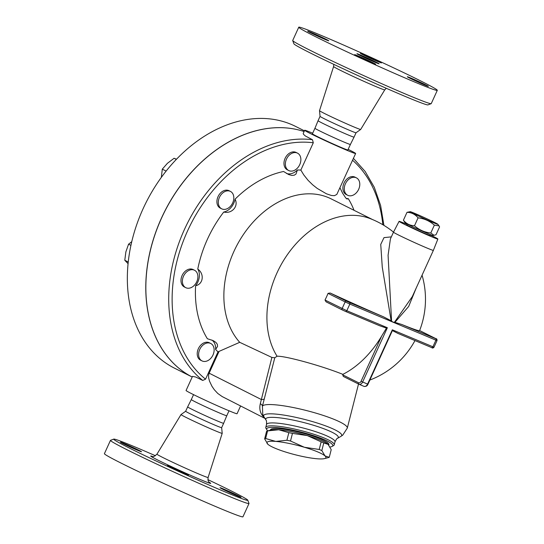 <?xml version="1.0" encoding="UTF-8"?>
<svg xmlns="http://www.w3.org/2000/svg" width="544" height="544" viewBox="0 0 544 544"><rect width="100%" height="100%" fill="white"/><g stroke="black" fill="none" stroke-linecap="round" stroke-linejoin="round"><path stroke-width="0.82" d="M292.706 40.582L293.916 43.806A73.685 2.434 24.5 0 0 359.951 76.493A73.685 2.434 24.5 0 0 427.944 104.89L431.168 103.686A76.126 2.516 -155.5 0 1 360.93 74.351A76.126 2.516 -155.5 0 1 292.706 40.582A76.126 2.516 -155.5 0 1 292.706 40.494L298.765 27.2A76.126 2.516 24.5 0 0 366.989 61.057A76.126 2.516 24.5 0 0 437.301 90.338A76.126 2.516 24.5 0 0 396.848 69.367A76.126 2.516 24.5 0 0 321.946 35.727A76.126 2.516 24.5 0 0 298.765 27.2M314.942 128.282A19.489 0.646 24.5 0 0 332.404 136.938A19.489 0.646 24.5 0 0 350.404 144.439L347.881 149.974A19.489 0.646 24.5 0 1 329.882 142.474A19.489 0.646 24.5 0 1 312.419 133.81L314.942 128.275A19.489 0.646 24.5 0 0 314.942 128.282L318.07 120.707A19.774 0.653 24.5 0 0 318.07 120.707L320.056 116.348A19.774 0.653 24.5 0 0 320.056 116.355L319.512 110.677A22.63 0.748 24.5 0 0 319.512 110.677A22.63 0.748 24.5 0 0 339.796 120.734A22.63 0.748 24.5 0 0 360.686 129.445A22.63 0.748 24.5 0 0 360.692 129.438L384.764 89.842A28.111 0.932 24.5 0 1 358.795 79.03A28.111 0.932 24.5 0 1 333.601 66.531L333.778 64.348M437.301 90.338L431.242 103.625A76.126 2.516 -155.5 0 1 431.168 103.686M409.965 78.248A11.574 0.381 -155.5 0 1 407.3 76.745A11.574 0.381 -155.5 0 1 417.989 81.199A11.574 0.381 -155.5 0 1 428.359 86.346A11.574 0.381 -155.5 0 1 421.505 83.613A11.574 0.381 -155.5 0 1 409.965 78.248M358.156 55.95A11.574 0.381 -155.5 0 1 369.539 61.064A11.574 0.381 -155.5 0 1 375.693 64.246A11.574 0.381 -155.5 0 1 365.004 59.799A11.574 0.381 -155.5 0 1 354.634 54.652A11.574 0.381 -155.5 0 1 358.156 55.95M326.094 39.29A11.574 0.381 -155.5 0 1 328.766 40.786A11.574 0.381 -155.5 0 1 318.077 36.339A11.574 0.381 -155.5 0 1 307.707 31.192A11.574 0.381 -155.5 0 1 314.561 33.925A11.574 0.381 -155.5 0 1 326.094 39.29M377.903 61.588A11.574 0.381 -155.5 0 1 366.52 56.474A11.574 0.381 -155.5 0 1 360.373 53.285A11.574 0.381 -155.5 0 1 371.056 57.739A11.574 0.381 -155.5 0 1 381.432 62.886A11.574 0.381 -155.5 0 1 377.903 61.588M320.056 116.355A19.774 0.653 24.5 0 0 337.783 125.14A19.774 0.653 24.5 0 0 356.041 132.756A19.774 0.653 24.5 0 0 356.048 132.75L354.062 137.108A19.774 0.653 24.5 0 0 354.062 137.102M318.07 120.707A19.774 0.653 24.5 0 0 335.798 129.506A19.774 0.653 24.5 0 0 354.062 137.108L350.404 144.439A19.489 0.646 24.5 0 0 350.404 144.432M360.658 55.08A12.179 0.401 24.5 0 0 356.946 53.72A12.179 0.401 24.5 0 0 367.866 59.133A12.179 0.401 24.5 0 0 379.114 63.818A12.179 0.401 24.5 0 0 372.64 60.466A12.179 0.401 24.5 0 0 360.658 55.08M207.93 479.652A73.685 2.434 -155.5 0 1 247.799 500.194A73.685 2.434 -155.5 0 1 179.738 471.94A73.685 2.434 -155.5 0 1 113.764 439.11A73.685 2.434 -155.5 0 1 136.136 447.42A73.685 2.434 -155.5 0 1 155.421 455.722M238.408 495.802A11.574 0.381 -155.5 0 1 241.074 497.304A11.574 0.381 -155.5 0 1 230.384 492.85A11.574 0.381 -155.5 0 1 220.014 487.703A11.574 0.381 -155.5 0 1 226.868 490.436A11.574 0.381 -155.5 0 1 238.408 495.802M184.885 473.906A11.574 0.381 -155.5 0 1 173.495 468.799A11.574 0.381 -155.5 0 1 167.348 465.61A11.574 0.381 -155.5 0 1 178.038 470.057A11.574 0.381 -155.5 0 1 188.408 475.204A11.574 0.381 -155.5 0 1 184.885 473.906M123.087 443.646A11.574 0.381 -155.5 0 1 120.421 442.15A11.574 0.381 -155.5 0 1 131.111 446.597A11.574 0.381 -155.5 0 1 141.481 451.744A11.574 0.381 -155.5 0 1 134.626 449.011A11.574 0.381 -155.5 0 1 123.087 443.646M185.667 411.244A19.774 0.653 24.5 0 0 185.66 411.25L181.023 414.555A22.63 0.748 24.5 0 0 181.016 414.562A22.63 0.748 24.5 0 0 201.3 424.633A22.63 0.748 24.5 0 0 222.204 433.33A22.63 0.748 24.5 0 0 222.204 433.323L208.107 477.469A28.111 0.932 -155.5 0 1 182.145 466.664A28.111 0.932 -155.5 0 1 156.951 454.158C154.476 456.423 152.878 457.171 152.15 456.396M113.764 439.11L110.541 440.314A76.126 2.516 24.5 0 0 110.466 440.375A76.126 2.516 24.5 0 0 178.697 474.232A76.126 2.516 24.5 0 0 249.009 503.506A76.126 2.516 24.5 0 0 249.002 503.418L247.799 500.194M110.466 440.375L104.414 453.662A76.126 2.516 24.5 0 0 172.638 487.526A76.126 2.516 24.5 0 0 242.95 516.8L249.009 503.506M192.209 377.026A135.198 99.518 116.6 0 1 161.609 217.967A135.198 99.518 116.6 0 1 304.089 131.526A135.198 99.518 116.6 0 0 161.534 217.933A135.198 99.518 116.6 0 0 192.209 377.026L174.508 368.179A135.198 99.518 -63.4 0 1 145.948 202.756A135.198 99.518 -63.4 0 1 295.412 126.33L304.409 130.825M187.646 406.898A19.774 0.653 24.5 0 0 205.374 415.684A19.774 0.653 24.5 0 0 223.638 423.3L226.773 415.725A19.489 0.646 24.5 0 0 226.773 415.718A19.489 0.646 24.5 0 1 208.767 408.238A19.489 0.646 24.5 0 1 191.304 399.568A19.489 0.646 24.5 0 0 191.304 399.568L187.646 406.898A19.774 0.653 24.5 0 1 187.653 406.892L185.66 411.25A19.774 0.653 24.5 0 0 203.388 420.05A19.774 0.653 24.5 0 0 221.653 427.652A19.774 0.653 24.5 0 0 221.653 427.645L222.204 433.323M223.638 423.3A19.774 0.653 24.5 0 0 223.638 423.293L221.653 427.652M434.064 235.294L432.8 235.416A15.225 0.503 -155.5 0 1 428.196 233.696A15.225 0.503 -155.5 0 1 413.583 227.14A15.225 0.503 -155.5 0 1 405.137 222.809L403.417 220.198C406.32 223.774 410.006 225.624 414.487 225.733C419.132 229.894 424.558 232.322 430.78 233.016L434.064 235.294L436.002 234.763L439.586 226.896L439.015 225.882L434.364 225.148C429.726 220.986 424.293 218.559 418.071 217.865C415.174 214.288 411.482 212.446 407 212.337L410.21 211.677A15.225 0.503 24.5 0 0 417.908 215.716A15.225 0.503 24.5 0 0 433.248 222.618A15.225 0.503 24.5 0 0 437.872 224.284A15.225 0.503 24.5 0 0 424.238 217.552A15.225 0.503 24.5 0 0 410.21 211.677M430.78 233.016L434.364 225.148M414.487 225.733L418.071 217.865M403.417 220.198L407 212.337M430.501 234.641L430.114 235.498A12.791 0.422 -155.5 0 1 418.302 230.581A12.791 0.422 -155.5 0 1 406.837 224.89L407.232 224.033M407.068 224.38A21.311 0.707 24.5 0 0 405.572 223.74A21.311 0.707 24.5 0 0 399.078 221.354A21.311 0.707 24.5 0 0 418.18 230.833A21.311 0.707 24.5 0 0 437.872 239.034A21.311 0.707 24.5 0 0 430.345 234.981M437.872 239.034L433.378 250.362A21.923 0.728 -155.5 0 1 426.7 247.908A21.923 0.728 -155.5 0 1 405.13 238.218A21.923 0.728 -155.5 0 1 393.475 232.179L390.422 238.891M416.153 288.157L408.68 306.442L394.924 322.34L394.468 322.252L412.304 296.596M391.34 236.871L384.003 237.626L380.739 244.406L382.262 267.097L391.136 320.749L391.571 321.035L388.083 255.299L390.415 238.904M391.571 321.035L392.877 322.123L394.468 322.252M394.924 322.34L401.9 324.53A86.34 2.856 24.5 0 0 419.594 330.636A86.476 86.476 0 0 0 422.062 275.189M265.642 438.518L275.76 441.408A30.45 4.828 -165.7 0 0 267.77 444.176L267.77 444.176A30.45 4.828 -165.7 0 0 267.852 444.251L264.642 438.879A34.102 5.406 14.3 0 1 265.642 438.518L267.58 430.902A34.102 5.406 -165.7 0 0 267.526 430.916A34.102 5.406 -165.7 0 0 266.58 431.263L264.642 438.879M290.516 441.007L304.354 447.256A30.45 4.828 -165.7 0 0 275.76 441.408L286.899 440.266A34.102 5.406 14.3 0 1 290.516 441.007L292.454 433.391A34.102 5.406 -165.7 0 0 288.837 432.65L278.725 429.76L267.58 430.902M267.852 444.251A30.45 4.828 -165.7 0 0 288.544 452.928A30.45 4.828 -165.7 0 0 317.138 458.769A30.45 4.828 -165.7 0 0 324.455 458.612A30.45 4.828 -165.7 0 0 325.04 455.933A30.45 4.828 -165.7 0 0 304.354 447.256L319.219 449.466A34.102 5.406 14.3 0 1 321.83 450.561L325.04 455.933L329.276 457.266A34.102 5.406 14.3 0 1 328.331 457.613A34.102 5.406 14.3 0 1 328.277 457.626M267.526 430.916L271.402 429.916A30.45 4.828 14.3 0 1 278.725 429.76A30.45 4.828 14.3 0 1 307.319 435.601L292.454 433.391M329.276 457.266L331.214 449.65L328.012 444.278A30.45 4.828 14.3 0 1 328.086 444.353L323.775 442.945A34.102 5.406 -165.7 0 0 321.157 441.85L307.319 435.601A30.45 4.828 14.3 0 1 328.012 444.278M288.837 432.65L286.899 440.266M321.157 441.85L319.219 449.466M323.775 442.945L321.83 450.561M270.409 430.175L270.497 429.835A30.144 4.78 14.3 0 1 289.197 430.066A30.144 4.78 14.3 0 1 320.572 438.988A30.144 4.78 14.3 0 1 328.923 444.713L328.814 445.135M358.652 189.332A9.744 7.174 -63.4 0 1 347.677 195.269A9.744 7.174 -63.4 0 1 345.617 183.348A9.744 7.174 -63.4 0 1 356.388 177.84A9.744 7.174 -63.4 0 1 358.652 189.332M347.677 195.269L346.276 194.568A9.744 7.174 -63.4 0 1 344.216 182.648A9.744 7.174 -63.4 0 1 354.987 177.14L356.388 177.84M300.662 157.542A9.744 7.174 -63.4 0 1 297.541 167.974A9.744 7.174 -63.4 0 1 288.769 170.558A9.744 7.174 -63.4 0 1 286.708 158.637A9.744 7.174 -63.4 0 1 297.486 153.129A9.744 7.174 -63.4 0 1 300.662 157.542M288.769 170.558L287.368 169.857A9.744 7.174 -63.4 0 1 285.308 157.937A9.744 7.174 -63.4 0 1 296.079 152.429L297.486 153.129M230.105 191.257A9.744 7.174 -63.4 0 1 230.425 191.406A9.744 7.174 -63.4 0 1 232.478 203.327A9.744 7.174 -63.4 0 1 221.707 208.835A9.744 7.174 -63.4 0 1 219.545 197.125A9.744 7.174 -63.4 0 1 230.105 191.257M221.707 208.835L220.306 208.134A9.744 7.174 -63.4 0 1 218.144 196.425A9.744 7.174 -63.4 0 1 228.704 190.556A9.744 7.174 -63.4 0 1 229.024 190.706L230.425 191.406M188.306 270.735A9.744 7.174 -63.4 0 1 194.494 270.246A9.744 7.174 -63.4 0 1 196.547 282.173A9.744 7.174 -63.4 0 1 185.776 287.681A9.744 7.174 -63.4 0 1 182.505 279.562A9.744 7.174 -63.4 0 1 188.306 270.735M185.776 287.681L184.375 286.98A9.744 7.174 -63.4 0 1 181.104 278.861A9.744 7.174 -63.4 0 1 186.905 270.035A9.744 7.174 -63.4 0 1 193.093 269.545L194.494 270.246M199.757 349.411A9.744 7.174 -63.4 0 1 210.739 343.475A9.744 7.174 -63.4 0 1 212.792 355.402A9.744 7.174 -63.4 0 1 202.021 360.91A9.744 7.174 -63.4 0 1 199.757 349.411M202.021 360.91L200.62 360.21A9.744 7.174 -63.4 0 1 198.356 348.711A9.744 7.174 -63.4 0 1 209.338 342.774L210.739 343.475M176.474 159.222L174.087 158.277L167.402 163.322L162.296 169.164L161.337 177.371M131.77 241.672L128.568 244.195L125.882 251.838L124.78 260.27L128.085 263.684M176.317 159.385L174.087 158.277M166.117 171.074L162.296 169.164M130.934 245.385L128.568 244.195M128.255 262.011L124.78 260.27M240.625 405.885L237.055 413.726A28.016 0.925 24.5 0 1 211.174 402.954A28.016 0.925 24.5 0 1 186.068 390.49L192.508 376.36L195.738 377.033L202.728 380.44L205.557 379.175L218.008 351.852L239.714 342.319A86.292 63.519 -63.4 0 1 241.706 237.109A86.292 63.519 -63.4 0 1 331.14 198.859L372.558 219.565M239.714 342.319L271.878 357.428L274.781 357.762L277.052 356.232A86.292 63.519 -63.4 0 1 286.436 256.054A86.292 63.519 -63.4 0 1 370.056 218.559A86.476 86.476 0 0 1 393.502 232.125M346.181 198.404A13.396 9.86 116.6 0 0 348.248 198.621L347.011 199.022L345.76 197.962L342.598 193.195L340.007 187.884A103.53 76.208 -63.4 0 0 339.986 187.864M286.464 173.441A13.396 9.86 116.6 0 0 297.391 170L295.977 174.06L294.216 175.209L291.781 175.413L288.674 174.556L283.574 171.489A103.53 76.208 -63.4 0 0 235.056 199.186C238.85 206.162 231.839 214.132 223.761 212.024A13.396 9.86 116.6 0 0 235.056 199.186M195.609 285.743A13.396 9.86 116.6 0 0 197.771 269.069C204.619 273.863 203.279 284.213 195.609 285.743A103.53 76.208 -63.4 0 0 207.359 338.722L213.336 340.694L215.968 342.448L217.342 344.318L217.539 346.419L215.601 349.466A13.396 9.86 116.6 0 0 211.861 340.034M348.248 198.621A103.53 76.208 -63.4 0 1 354.049 210.317M355.64 153.51L336.818 194.439L334.417 195.67L331.439 195.493L326.42 193.786L317.213 188.408L312.671 184.81L308.074 180.316L303.81 174.957L300.846 170.082L313.296 142.759L312.44 139.706L305.3 135.946L303.532 134.334L303.219 133.491L304.66 130.274A28.016 0.925 24.5 0 0 329.766 142.732A28.016 0.925 24.5 0 0 355.64 153.51A28.016 0.925 24.5 0 0 348.16 149.369M297.391 170A103.53 76.208 -63.4 0 1 300.846 170.082M197.771 269.069A103.53 76.208 -63.4 0 1 223.761 212.024M218.008 351.852A103.53 76.208 -63.4 0 1 215.601 349.466M397.861 333.39L431.671 347.575A1.217 0.823 112.8 0 1 431.644 347.562L397.861 333.39L392.387 330.575L392.333 329.807L367.594 384.084L362.63 382.004L387.369 327.726L386.471 328.093L379.624 325.74L345.61 311.467A1.217 0.823 -67.2 0 0 346.814 310.712L349.846 304.069L435.914 340.177L432.881 346.82A1.217 0.823 112.8 0 1 431.671 347.575C432.351 348.276 433.126 348.16 433.996 347.235L392.333 329.807M328.039 293.366L345.148 301.92L342.122 308.564A1.217 0.898 116.6 0 0 342.407 310.005L326.08 301.845L325.013 300.016A54.686 36.972 -67.2 0 0 328.039 293.366L330.201 293.019A86.34 2.856 24.5 0 0 383.391 316.764L391.136 320.749M392.387 330.575L367.968 384.22C367.282 385.968 365.949 386.675 363.97 386.349A3.652 2.468 112.8 0 1 363.868 386.301L359.108 384.309M277.052 356.232C284.94 355.742 321.273 365.656 342.856 374.354A86.34 58.371 -67.2 0 0 381.67 336.07L386.471 328.093M342.734 374.843L343.284 376.414L358.863 384.2A1.217 0.898 -63.4 0 1 358.584 382.765L342.734 374.843L342.856 374.354M271.878 357.428L260.324 403.675A12.179 3.189 -164.6 0 1 262.426 406.178L274.781 357.762M265.227 418.533L222.176 396.569L217.79 393.468L214.316 389.735L211.97 386.308L209.515 381.174L208.672 377.937L208.57 375.319L209.134 373.17L261.236 399.466A12.179 2.19 -165.8 0 0 264.343 398.949M260.324 403.675C259.264 408.034 259.889 411.883 262.201 415.228A12.179 7.174 147.1 0 1 263.826 416.561M262.752 414.324L262.426 406.178A43.846 6.956 -165.7 0 1 307.482 410.808A43.846 6.956 -165.7 0 1 347.29 428.114L358.516 384.03M262.201 415.228L264.051 417.683M209.134 373.17L218.933 351.669M332.119 446.42L333.567 445.584A35.319 5.603 -165.7 0 0 334.234 444.822A35.319 5.603 -165.7 0 0 324.455 438.117A35.319 5.603 -165.7 0 0 287.688 427.666A35.319 5.603 -165.7 0 0 265.778 427.394A35.319 5.603 -165.7 0 0 266.002 428.373L266.88 429.808A34.102 5.406 14.3 0 1 285.369 428.692A34.102 5.406 14.3 0 1 323.313 439.212A34.102 5.406 14.3 0 1 332.119 446.42A34.102 5.406 14.3 0 1 330.031 447.012M267.811 430.841A34.102 5.406 14.3 0 1 266.88 429.808M312.691 133.205A28.016 0.925 24.5 0 0 304.66 130.274M152.415 456.436A32.946 1.088 24.5 0 0 180.295 470.716A32.946 1.088 24.5 0 0 209.358 482.392M435.941 338.701A1.217 0.898 116.6 0 0 435.86 338.66L435.676 338.701A1.217 0.823 112.8 0 1 435.914 340.177L437.022 340.585L433.996 347.235M435.676 338.701L401.9 324.53M205.557 379.175A132.756 97.723 -63.4 0 1 187.598 230.826A132.756 97.723 -63.4 0 1 313.296 142.759M312.44 139.706A135.198 99.518 116.6 0 0 184.47 229.398A135.198 99.518 116.6 0 0 202.728 380.44M352.56 160.269A132.756 97.723 -63.4 0 1 382.82 224.713M387.369 327.726L346.814 310.712L325.013 300.016M437.022 340.585C437.09 339.286 436.716 338.654 435.9 338.674L419.635 330.541L435.86 338.66M383.391 316.764L349.615 302.593A1.217 0.823 -67.2 0 1 349.846 304.069L345.148 301.92A1.217 0.898 -63.4 0 1 346.48 301.158L330.201 293.019M349.615 302.593L346.48 301.158M342.407 310.005A1.217 0.898 116.6 0 0 342.441 310.019L345.576 311.454A1.217 0.823 -67.2 0 0 345.61 311.467L342.407 310.005M326.162 301.886L342.366 309.985M345.644 311.481L379.352 325.625M381.67 336.07L361.066 381.29L362.63 382.004A3.652 2.468 -67.2 0 1 359.006 384.268L358.863 384.2A1.217 0.898 -63.4 0 0 358.904 384.22A3.652 2.468 -67.2 0 0 359.006 384.268L363.97 386.349A3.652 2.468 112.8 0 0 367.594 384.084L367.968 384.22M343.325 376.434L358.829 384.18M361.066 381.29A2.434 1.646 112.8 0 1 358.584 382.765M265.948 420.029A37.461 5.943 -165.7 0 1 266.954 417.935A37.461 5.943 -165.7 0 1 310.42 424.354A37.461 5.943 -165.7 0 1 337.606 438.28L340.972 436.342A40.276 6.385 -165.7 0 0 311.739 421.369A40.276 6.385 -165.7 0 0 265.003 414.467A40.276 6.385 -165.7 0 0 263.922 416.718L265.948 420.029C266.431 420.029 266.621 421.505 266.526 424.463A35.319 5.603 14.3 0 1 267.696 423.47A35.319 5.603 14.3 0 1 292.101 425.442A35.319 5.603 14.3 0 1 325.196 435.186A35.319 5.603 14.3 0 1 334.982 441.891L334.234 444.822M386.288 88.278L384.764 89.842M319.512 110.67L333.601 66.531M356.041 132.756L360.686 129.445M209.569 482.562C209.542 481.882 207.57 482.576 208.107 477.469M181.016 414.562L156.951 454.158M437.872 224.284L439.015 225.882M399.078 221.354L393.475 232.179M412.291 296.623L433.378 250.362M324.455 458.612L328.331 457.613M353.43 158.358L365.16 171.462L374.299 187.313L380.61 205.462L383.921 225.372M369.866 380.052A86.476 86.476 0 0 0 414.984 340.571M262.738 414.297L263.922 416.718M340.972 436.342L342.74 435.132L347.29 428.114M337.606 438.28C337.185 438.049 336.308 439.253 334.982 441.891M266.526 424.463L265.778 427.394M226.773 415.732L229.017 410.795M191.304 399.568L193.555 394.631"/></g></svg>
